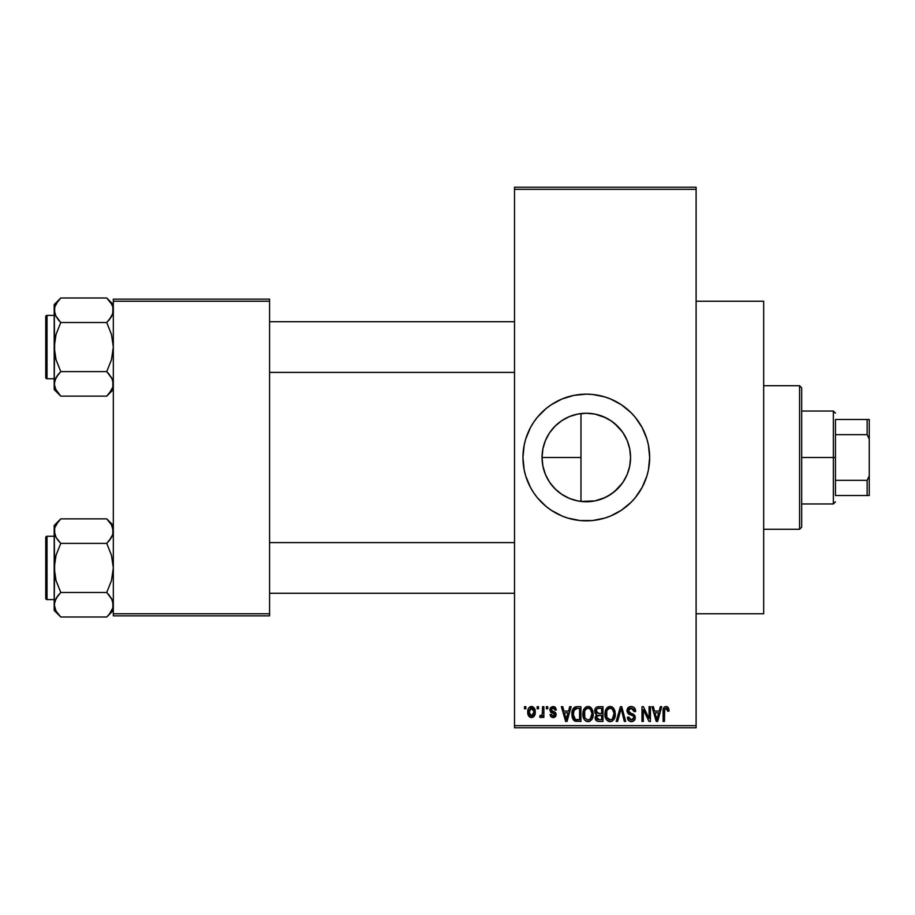 <?xml version="1.0" encoding="UTF-8"?>
<svg xmlns="http://www.w3.org/2000/svg" width="915" height="915" viewBox="0 0 915 915"><rect width="100%" height="100%" fill="white"/><g stroke="black" fill="none" stroke-linecap="round" stroke-linejoin="round"><path stroke-width="1.37" d="M627.759 441.991L629.703 448.796L630.561 457.489L629.714 466.135L627.198 474.439L623.104 482.091L617.602 488.793L610.888 494.294L603.237 498.389L594.933 500.905L580.979 501.431L586.309 501.763A44.263 44.263 0 0 1 542.046 457.5A44.263 44.263 0 0 1 586.309 413.237L577.822 414.06M567.609 497.623L569.302 498.366M569.473 498.435L575.752 500.482M550.761 483.875L556.023 489.777L561.764 494.329M542.847 465.884L542.046 457.466L542.812 449.311L542.046 457.466L542.789 465.575L545.351 474.29M545.489 474.611L546.461 476.772M546.449 438.251L545.489 440.39M561.764 420.671L556.023 425.223L550.773 431.114M577.537 414.118L569.462 416.565M569.313 416.634L567.632 417.377M586.229 394.159A63.341 63.341 0 0 0 580.167 394.457M580.03 394.468A63.341 63.341 0 0 0 574.014 395.36M573.877 395.383A63.341 63.341 0 0 0 533.685 422.238M533.582 422.375A63.341 63.341 0 0 0 530.46 427.591M525.69 439.109L530.437 427.637L533.628 422.307L537.334 417.309L546.118 408.536L551.116 404.83L562.062 398.974L573.945 395.372L586.309 394.159A63.341 63.341 0 0 1 649.65 457.5A63.341 63.341 0 0 1 586.309 520.841A63.341 63.341 0 0 1 522.957 457.5A63.341 63.341 0 0 1 586.309 394.159L592.508 394.457L604.689 396.881L610.545 398.974L621.502 404.83L631.098 412.711L635.273 417.309L642.17 427.637L646.928 439.109L648.438 445.136L649.65 457.5L648.438 469.864L646.928 475.892L642.17 487.363L635.273 497.691L631.098 502.289L621.502 510.17L610.545 516.026L604.689 518.119L592.508 520.543L580.099 520.543L567.918 518.119L562.062 516.026L551.116 510.17L546.118 506.464L537.334 497.691L533.628 492.693L530.437 487.363L525.69 475.892L524.169 469.864L522.957 457.5L524.169 445.136L525.69 439.109A63.341 63.341 0 0 0 522.957 457.466M524.169 469.864A63.341 63.341 0 0 0 530.414 487.306M530.46 487.409A63.341 63.341 0 0 0 533.582 492.625M533.685 492.762A63.341 63.341 0 0 0 573.877 519.617M574.014 519.64A63.341 63.341 0 0 0 580.03 520.532M580.167 520.543A63.341 63.341 0 0 0 586.229 520.841M696.109 613.759L763.67 613.759L763.67 301.241L696.109 301.241L763.67 301.241L763.67 613.759L696.109 613.759M514.516 189.336L514.516 725.664L696.109 725.664L696.109 189.336L514.516 189.336L514.516 187.22L696.109 187.22L696.109 189.336L696.109 187.22L514.516 187.22L514.516 727.78L696.109 727.78L696.109 189.336L514.516 189.336M537.162 708.77L537.162 706.666L538.512 706.666L538.512 708.77L537.162 708.77L538.512 708.77L538.512 706.666L537.162 706.666L538.512 706.666L538.512 708.77L537.162 708.77L537.162 706.666L537.162 708.77M539.656 717.028L540.937 717.6L539.656 717.028L540.044 715.496L541.005 715.679L542.286 714.432L542.538 706.666L543.876 706.666L543.876 717.406L542.538 717.406L542.538 715.69L541.257 717.554L539.656 717.028L540.044 715.496L542.08 714.97L542.538 712.236L542.286 714.432L541.005 715.679L540.044 715.496L539.656 717.028L540.937 717.6L542.538 715.69L542.538 717.406L543.876 717.406L543.876 706.666L542.538 706.666L543.876 706.666L543.876 717.406L542.538 717.406M546.381 708.77L546.381 706.666L547.719 706.666L547.719 708.77L546.381 708.77L547.719 708.77L547.719 706.666L546.381 706.666L547.719 706.666L547.719 708.77L546.381 708.77L546.381 706.666L546.381 708.77M549.835 709.949L550.67 707.455L553.083 706.471L555.439 707.478L556.354 709.926L555.016 710.12L553.392 708.038L551.299 708.988L551.516 710.646L554.913 712.099L556.114 713.906L555.348 716.765L552.832 717.589L550.91 716.765L550.029 714.535L551.368 714.341L551.848 715.599L553.392 716.056L554.684 715.347L554.719 714.26L550.727 712.339L549.835 709.949L554.822 714.752L553.095 716.068L551.368 714.341L550.029 714.535L553.14 717.6L556.171 714.535L551.173 709.674L552.992 708.004L555.016 710.12L556.354 709.926L553.083 706.471L549.846 709.605M569.725 706.666L568.57 711.081L569.725 706.666L571.143 706.666L567.048 721.443L565.642 721.443L561.353 706.666L562.759 706.666L563.915 711.081L568.57 711.081L563.915 711.081L562.759 706.666L561.353 706.666L565.642 721.443L567.048 721.443L571.143 706.666L569.725 706.666L571.143 706.666L567.048 721.443L565.642 721.443L561.353 706.666L562.759 706.666M588.036 706.471L591.17 707.855L592.92 711.23L593 716.456L591.833 719.476L589.832 721.249L587.384 721.592L584.834 720.219L583.358 717.646L582.844 714.032L583.541 709.96L585.337 707.421L588.036 706.471L584.182 708.725L582.844 714.032C582.615 718.138 584.342 720.665 588.025 721.638C591.776 720.643 593.503 718.046 593.217 713.86L591.891 708.793L588.036 706.471L589.168 706.609M610.111 706.471L613.244 707.855L614.994 711.23L615.246 715.164L613.908 719.476L611.906 721.249L609.459 721.592L606.919 720.219L605.433 717.646L604.941 713.345L605.616 709.96L607.411 707.421L610.111 706.471L606.256 708.725L604.929 714.032C604.689 718.138 606.416 720.665 610.099 721.638C613.851 720.643 615.578 718.046 615.292 713.86L613.965 708.793L610.111 706.471L611.243 706.609M666.131 706.471L668.362 707.707L669.037 711.081L667.698 711.264L666.543 708.279L664.702 709.079L664.427 721.443L663.089 721.443L663.318 708.953L664.256 707.158L666.131 706.471C663.775 707.066 662.757 708.713 663.089 711.413L663.089 721.443L664.427 721.443L664.622 709.308L666.063 708.199L667.698 711.264L669.037 711.081L668.236 707.512L666.738 706.529M660.333 706.666L659.177 711.081L660.333 706.666L661.739 706.666L657.656 721.443L656.238 721.443L651.949 706.666L653.356 706.666L654.522 711.081L659.177 711.081L654.522 711.081L653.356 706.666L651.949 706.666L656.238 721.443L657.656 721.443L661.739 706.666L660.333 706.666L661.739 706.666L657.656 721.443L656.238 721.443L651.949 706.666L653.356 706.666M649.078 706.666L649.078 718.492L649.078 706.666L650.416 706.666L650.416 721.443L648.987 721.443L643.314 709.594L643.314 721.443L641.975 721.443L641.975 706.666L643.417 706.666L649.078 718.492L643.417 706.666L641.975 706.666L641.975 721.443L643.314 721.443L643.314 709.594L648.987 721.443L650.416 721.443L650.416 706.666L649.078 706.666L650.416 706.666L650.416 721.443L648.987 721.443M627.027 711.298L628.136 707.661L630.767 706.483L633.832 707.295L635.616 710.989L634.289 711.653L633.42 709.205L631.396 708.21L629.543 708.542L628.388 710.2L628.971 712.362L633.729 714.386L635.021 716.136L635.021 719.133L633.66 720.997L631.007 721.615L628.433 720.357L627.381 717.223L628.731 717.028L629.406 719.099L631.384 719.911L633.397 719.099L633.889 717.131L633.031 715.656L628.148 713.677L627.004 710.761L629.04 714.272L633.489 716.033L633.912 717.532L631.384 719.911L628.731 717.028L627.381 717.223C627.473 719.911 628.822 721.375 631.43 721.638C633.878 721.432 635.159 720.082 635.25 717.589L628.342 710.726L631.064 708.199L634.289 711.653L635.639 711.458C635.582 708.45 634.095 706.78 631.19 706.471C628.548 706.655 627.152 708.084 627.004 710.761L627.015 710.337M620.564 710.715L617.591 721.443L616.184 721.443L620.404 706.666L621.72 706.666L625.7 721.443L624.316 721.443L621.148 708.393L617.591 721.443L616.184 721.443L617.591 721.443L621.148 708.393L624.316 721.443L625.7 721.443L621.72 706.666L620.404 706.666L621.72 706.666L625.7 721.443L624.316 721.443L621.399 709.56M598.845 706.666C596.145 706.78 594.773 708.221 594.75 711.001L595.288 708.519L596.752 707.032L603.008 706.666L603.008 721.443L598.09 721.397L596.123 720.46L595.15 717.28L596.58 714.626L595.139 713.094L594.75 711.001L596.58 714.626L595.139 717.726C595.253 720.105 596.489 721.352 598.833 721.443L603.008 721.443L603.008 706.666L598.845 706.666L603.008 706.666L603.008 721.443L598.833 721.443M572.927 709.045L576.988 706.666C573.248 707.444 571.555 709.926 571.909 714.135L572.47 710.166L574.002 707.604L576.347 706.689L580.934 706.666L580.934 721.443L574.151 720.677L572.493 718.149L571.909 714.135L575.043 721.169L580.934 721.443L580.934 706.666L576.988 706.666L580.934 706.666L580.934 721.443M527.761 712.144L528.458 708.439L529.968 706.837L532.427 706.597L534.509 708.393L535.092 713.906L533.273 717.074L531.043 717.577L529.053 716.479L527.761 712.144C527.566 715.118 528.813 716.937 531.501 717.6C534.223 716.925 535.469 715.073 535.241 712.042C535.469 709.011 534.223 707.158 531.501 706.471C528.744 707.169 527.498 709.068 527.761 712.144L527.761 712.144M524.489 708.77L524.489 706.666L525.839 706.666L525.839 708.77L524.489 708.77L525.839 708.77L525.839 706.666L524.489 706.666L525.839 706.666L525.839 708.77L524.489 708.77L524.489 706.666L524.489 708.77M571.063 415.948L575.764 414.518M579.081 413.832L586.309 413.237L594.99 414.106L586.309 413.237L594.933 414.095L603.237 416.611L611.106 420.843M556.915 424.4L560.369 421.632M563.606 419.505L565.664 418.349M551.105 430.668L554.124 427.122M548.565 434.385L549.034 433.63M543.167 447.595L545.008 441.579M542.046 457.489L542.892 448.865L545.42 440.561L549.503 432.909L555.005 426.207L561.719 420.706L569.37 416.611L577.674 414.095L586.309 413.237A44.263 44.263 0 0 1 630.561 457.5A44.263 44.263 0 0 1 586.309 501.763L577.674 500.905L569.37 498.389L561.719 494.294L555.005 488.793L549.503 482.091L545.42 474.439L542.892 466.135L542.046 457.5L580.979 457.5L542.046 457.5M545.214 473.936L543.224 467.622M553.255 486.929L551.116 484.344M549.023 481.359L548.543 480.581M560.369 493.368L556.915 490.589M554.113 487.878L553.266 486.952M565.642 496.639L563.583 495.484M573.042 499.727L571.063 499.052M580.979 501.443L580.979 413.557L580.979 501.443L579.092 501.168M113.323 299.136L269.57 299.136L269.57 301.241L113.323 301.241L113.323 613.759L269.57 613.759L269.57 299.136L113.323 299.136L113.323 301.241L113.323 299.136M113.323 615.864L269.57 615.864L269.57 301.241L113.323 301.241L113.323 615.864L113.323 613.759L269.57 613.759L269.57 615.864L113.323 615.864M514.516 727.78L514.516 725.664L696.109 725.664L696.109 727.78L514.516 727.78M601.063 499.224L594.979 500.905M593.721 501.134L586.401 501.763M586.309 501.763L595.013 500.894L605.25 497.497M611.975 493.551L610.934 494.272M607.251 496.49L614.411 491.687L622.452 483.04M627.175 474.485L625.311 478.408M610.888 420.706L617.602 426.207L623.104 432.909L627.198 440.561L629.714 448.865L630.561 457.5L629.692 466.227L627.667 473.238M630.561 457.489L629.703 448.796L627.164 440.504M625.757 437.45L627.13 440.424M622.383 431.857L614.388 423.29M594.99 414.106L605.764 417.755M595.013 414.106L600.938 415.73M586.389 520.841A63.341 63.341 0 0 0 592.451 520.543M592.577 520.532A63.341 63.341 0 0 0 598.604 519.64M598.719 519.617A63.341 63.341 0 0 0 631.064 502.324M631.133 502.255A63.341 63.341 0 0 0 631.133 412.745M631.064 412.676A63.341 63.341 0 0 0 598.719 395.383M598.604 395.36A63.341 63.341 0 0 0 592.577 394.468M592.451 394.457A63.341 63.341 0 0 0 586.389 394.159M527.783 481.736L528.435 483.269M562.062 516.026L563.011 516.415M627.141 440.447L623.046 432.818M623.058 482.148L627.152 474.542M668.888 709.239L669.025 710.612M669.037 711.081L667.676 710.783M667.584 709.96L667.447 709.354M666.955 708.53L665.823 708.221M666.063 708.199L664.484 710.029M664.816 708.873L664.427 711.298M664.427 721.443L663.089 721.443L663.089 711.413M663.112 710.589L663.181 709.765L663.112 710.589M663.318 708.965L663.569 708.164M663.97 707.467L664.919 706.712M657.462 717.108L658.72 712.808L654.98 712.808L656.295 717.623L654.98 712.808L658.72 712.808L656.844 719.899L656.089 716.868L656.844 719.899L657.279 717.795M643.314 721.443L641.975 721.443L641.975 706.666L643.417 706.666M635.376 709.617L635.548 710.395M635.639 711.458L634.289 711.653L634.209 711.001M634.209 710.978L634.061 710.36M634.061 710.349L633.42 709.205M631.727 708.256L630.023 708.336M628.445 709.949L628.399 711.321M629.406 712.694L630.549 713.162M634.713 715.45L635.021 716.125M635.044 716.193L635.204 716.845M635.239 717.978L635.021 719.121M635.01 719.179L634.255 720.471M629.794 721.34L628.433 720.357M627.644 718.87L627.45 718.058M627.404 717.635L628.788 717.577M630.824 719.865L631.876 719.876M632.059 719.853L632.974 719.487M633.889 717.875L633.889 717.131M633.386 715.919L633.912 717.532L633.271 715.827M632.391 715.37L630.664 714.844M630.481 714.787L628.799 714.146M628.525 713.975L627.107 711.824M627.278 709.102L629.429 706.78M629.509 706.746L630.355 706.529M629.451 712.716L628.765 712.133M620.404 706.666L616.184 721.443L620.404 706.666M614.583 709.983L614.971 711.161M615.292 713.86L615.28 714.512M615.235 715.187L615.086 716.399M614.823 717.509L614.583 718.195M614.251 718.915L615.074 716.456M612.535 720.883L611.918 721.237M612.547 720.871L610.763 721.592M609.459 721.592L608.624 721.375M608.246 721.214L607.674 720.871M605.055 715.953L605.936 718.824M605.696 718.309L605.433 717.646M604.929 714.032L604.941 714.672M604.941 713.345L605.261 711.081M605.913 709.331L605.616 709.96M607.88 707.078L609.527 706.506M610.694 706.506L611.815 706.815M612.364 707.112L613.233 707.844M606.016 718.984L606.405 719.602M609.813 719.888L611.975 719.316M609.55 719.865L607.343 718.378L609.013 719.705M606.942 717.669L606.268 714.077L606.839 717.429L610.339 719.899M609.63 708.233L607.022 710.269L606.268 714.077C606.027 710.932 607.308 708.965 610.111 708.199L609.63 708.233M609.87 708.21L611.895 708.759L610.111 708.199C612.856 708.919 614.125 710.795 613.942 713.837L612.364 718.984L613.942 713.837C614.251 717.086 612.97 719.11 610.088 719.911L609.253 719.796M606.714 710.966L606.839 717.429M613.908 712.888L612.272 709.056M613.519 710.989L612.604 709.388M596.123 720.46L595.699 719.865M595.379 719.201L595.196 718.458M595.722 713.997L595.15 713.105M594.899 712.362L595.139 713.094M594.807 710.132L594.99 709.285M595.036 709.125L595.288 708.542M596.569 720.86L597.358 721.249M599.005 713.574L601.658 713.574L601.658 708.393L598.81 708.393L601.658 708.393L601.658 713.574L596.877 713.025L596.374 709.56L596.088 710.989L599.005 713.574L596.088 710.989L596.809 708.965L598.81 708.393L597.255 708.656M597.587 708.519L598.81 708.393L597.587 708.519M598.078 719.648L598.719 719.705M598.776 719.705L601.658 719.716L601.658 715.301L596.935 715.965L596.477 717.486L597.724 715.438L601.658 715.301L601.658 719.716L599.325 719.716L596.489 717.166L596.9 718.984L598.261 719.67M597.06 719.19L598.01 719.636M596.809 708.965L596.374 709.56L596.809 708.965M599.142 715.301L597.426 715.564M598.524 719.693L599.325 719.716M592.508 709.983L592.897 711.161M593.195 713.185L593.217 713.86M593.16 715.187L592.177 718.915M592.748 717.509L592.508 718.195M590.461 720.883L589.843 721.237M589.798 721.26L588.677 721.592M587.384 721.592L586.549 721.375M586.172 721.214L585.6 720.871M582.981 715.953L583.85 718.824M583.621 718.309L583.358 717.646M582.844 714.032L582.866 714.672M583.004 711.962L583.175 711.081M583.839 709.331L583.541 709.96M585.794 707.078L587.453 706.506M588.62 706.506L589.74 706.815M590.289 707.112L591.159 707.844M582.912 712.648L582.866 713.345M583.484 717.989L583.942 718.984L583.484 717.989M587.739 719.888L589.9 719.316M587.476 719.865L584.982 717.92L584.193 714.077L584.868 717.669M587.556 708.233L584.937 710.269L584.193 714.077C583.942 710.932 585.234 708.965 588.036 708.199L587.556 708.233M587.796 708.21L589.82 708.759L588.036 708.199C590.781 708.919 592.051 710.795 591.868 713.837L590.289 718.984L591.868 713.837C592.177 717.086 590.896 719.11 588.013 719.911L588.265 719.899M584.639 710.966L584.765 717.429M591.833 712.888L590.198 709.056M591.445 710.989L590.53 709.388M575.981 721.375L575.295 721.249M574.151 720.665L573.431 719.945L574.151 720.677M572.893 719.087L572.493 718.149M572.481 718.115L572.184 717.063M572.241 717.314L571.932 715.153M571.944 712.968L572.115 711.584M572.47 710.154L572.87 709.159M572.882 709.148L572.355 710.509M576.347 706.689L575.1 706.963M576.381 708.427L573.785 710.543L577.171 708.393L579.584 708.393L579.584 719.716L575.295 719.419L573.248 714.158L573.602 711.149M573.408 716.216L574.208 718.424L576.038 719.636M574.208 718.424L575.295 719.419L579.584 719.716L579.584 708.393L576.896 708.393M574.277 709.571L573.27 714.889M566.865 717.108L568.112 712.808L564.372 712.808L566.248 719.899L564.372 712.808L568.112 712.808L566.008 718.858M566.511 718.492L566.682 717.795M554.376 706.7L555.028 707.078M556.354 709.926L555.016 710.12L554.845 709.308M554.787 709.171L554.341 708.496M553.381 708.038L552.294 708.096M552.992 708.004L551.173 709.674L551.665 710.761M551.207 709.331L552.5 711.127M551.436 710.543L552.843 711.241M555.611 712.728L555.931 713.3M555.977 715.759L555.645 716.388M554.33 717.417L553.747 717.554M550.029 714.535L551.368 714.341L551.505 715.004M551.654 715.324L552.42 715.965M552.751 716.045L553.701 716.01M554.787 715.061L553.243 713.391M554.822 714.752L554.49 713.952M552.271 713.06L551.127 712.579L552.271 713.048M549.869 709.285L550.67 707.467M542.538 715.702L542.149 716.605M540.044 715.496L541.383 715.61M541.005 715.679L542.286 714.432L542.538 706.666M531.97 706.494L532.85 706.757M534.875 709.274L535.092 710.166M535.229 711.573L535.229 712.511M534.829 714.947L531.729 717.589M529.739 717.074L529.076 716.502M528.515 715.713L528.218 715.073M527.864 713.734L527.795 713.094M527.898 710.246L528.618 708.164M530.002 706.826L531.009 706.506M527.909 713.986L528.184 715.004M533.273 717.074L533.971 716.456M534.509 715.69L534.817 714.992M530.277 708.462L531.146 708.038L529.19 710.761M533.811 713.334L533.903 712.042L531.535 716.068L533.159 715.141L533.88 711.39L533.125 708.908L531.146 708.038L533.88 711.39M529.533 714.604L531.535 716.068L529.099 712.042L529.774 715.038M529.316 710.12L529.099 712.042L531.787 708.027M533.8 710.669L533.571 709.72M656.295 717.623L656.49 718.378M656.638 718.984L656.844 719.899M608.692 708.53L607.903 709.091M607.56 709.457L607.022 710.269M598.81 708.393L597.758 708.473M586.618 708.53L585.817 709.091M585.486 709.457L584.937 710.269M573.785 710.543L573.282 713.243M575.752 719.579L577.205 719.716M566.248 719.899L566.374 719.201M529.122 711.39L529.122 712.694M529.19 713.345L529.316 713.986M530.323 715.644L530.894 715.965M531.215 716.045L531.855 716.045M533.159 715.141L533.685 713.963M533.125 708.908L532.107 708.119M835.464 419.493L835.464 434.659L835.464 419.493L867.134 419.493L835.464 419.493M835.464 457.5L835.464 434.659L835.464 480.341L835.464 457.5L833.359 457.5L835.464 457.5M801.677 411.041L833.359 411.041L833.359 457.5L833.359 411.041L835.464 413.157M801.677 457.5L833.359 457.5L801.677 457.5L801.677 527.177L801.677 387.823L799.573 385.707L799.573 529.293L801.677 527.177L799.573 529.293L799.573 385.707L763.67 385.707L799.573 385.707L801.677 387.823L801.677 457.5M835.464 495.507L835.464 480.341L835.464 495.507L869.25 495.507L869.25 475.903L867.134 480.341L835.464 480.341L867.134 480.341L867.134 495.507L867.134 480.341L869.25 475.903L869.25 495.507L835.464 495.507M801.677 503.959L833.359 503.959L833.359 457.5L833.359 503.959L835.464 501.843M869.25 419.493L867.134 419.493L867.134 434.659L869.25 439.097L869.25 475.903L869.25 419.493L869.25 439.097L867.134 434.659L867.134 419.493L869.25 419.493M835.464 434.659L867.134 434.659L835.464 434.659M763.67 529.293L799.573 529.293L763.67 529.293M269.57 372.405L514.516 372.405L269.57 372.405M514.516 321.725L269.57 321.725L514.516 321.725M112.179 315.229L113.323 310.265L112.842 307.063L112.842 313.433L109.4 319.598L111.481 316.59L106.746 322.526L109.388 319.61L106.746 322.526L60.767 322.526L56.044 316.601L54.191 310.265L54.671 313.468L54.671 307.085L56.021 303.963L60.767 297.993L106.746 297.993L111.47 303.929L112.831 307.04L111.481 303.94L106.746 297.993L60.767 297.993L60.15 298.622M113.323 304.569L106.746 297.993L113.323 304.569M54.683 387.091L54.191 383.865L54.191 389.561L60.767 396.138L56.044 390.213L54.191 383.865L56.021 377.575L60.767 371.604L106.746 371.604L111.47 377.529L112.831 380.651L112.842 387.045L111.493 390.167L106.746 396.138L60.767 396.138L55.277 388.703M47.02 378.741L47.02 315.389A1.27 1.27 0 0 0 45.75 316.659L45.75 377.472A1.27 1.27 0 0 0 47.02 378.741L54.191 378.741L47.02 378.741A1.27 1.27 0 0 1 45.75 377.472L45.75 316.659A1.27 1.27 0 0 1 47.02 315.389L47.02 378.741M54.191 315.389L47.02 315.389L54.191 315.389M113.323 384.048L112.842 380.674L112.842 387.045L109.343 393.278M111.836 378.215L113.323 383.865M60.767 297.993L54.191 304.569L54.671 353.453L56.032 359.687L60.767 371.604L58.125 374.521L60.767 371.604L56.032 359.687L54.191 347.071L56.032 334.433L60.767 322.526L106.746 322.526L111.481 334.444L113.323 347.071L111.481 359.709L106.746 371.604L60.767 371.604L56.044 377.529L58.125 374.532L54.671 380.674L54.191 389.561L60.767 396.138L106.746 396.138L107.364 395.509M54.683 380.651L55.346 378.901M55.678 389.527L55.392 388.944M112.236 388.703L112.842 387.068M112.248 305.473L111.481 303.94M54.191 304.569L54.191 310.265L55.277 305.427M55.266 315.057L54.191 310.265L54.191 383.865L54.683 340.654L56.032 334.433L60.767 322.526L55.369 315.286M54.671 307.085L58.183 300.852M59.932 298.85L58.045 301.012M57.954 319.404L60.767 322.526M60.767 396.138L57.874 392.912M109.64 301.229L106.746 297.993M112.122 305.198L111.493 303.963M112.831 313.49L111.493 316.567L106.746 322.526L111.481 334.444L113.323 347.071L111.481 359.709L106.746 371.604L112.145 378.844M109.56 374.738L106.746 371.604M107.581 395.28L109.468 393.118M514.516 542.595L269.57 542.595L514.516 542.595M269.57 593.275L514.516 593.275L269.57 593.275M112.248 526.342L113.323 531.135L112.842 527.932L112.842 534.303L109.4 540.468L111.47 537.471L106.746 543.396L109.388 540.479L106.746 543.396L60.767 543.396L56.044 537.471L54.191 531.135L54.671 534.326L54.671 527.955L56.021 524.833L60.767 518.862L106.746 518.862L111.47 524.787L113.323 531.135L112.842 534.303L111.493 537.425L106.746 543.396L111.481 555.313L113.323 567.929L111.481 580.567L106.746 592.474L111.47 598.399L113.323 604.735L112.842 607.915L109.4 614.079L106.746 617.007L60.767 617.007L56.044 611.071L54.191 604.735L54.191 610.431L60.767 617.007L56.044 611.071L54.191 604.735L56.021 598.433L60.767 592.474L106.746 592.474L60.767 592.474L56.032 598.41L58.125 595.402L54.671 601.532L54.191 610.431L60.767 617.007L106.746 617.007L107.364 616.378M109.64 522.088L113.323 525.439L106.746 518.862L60.767 518.862L60.15 519.491M47.02 599.611L47.02 536.259A1.27 1.27 0 0 0 45.75 537.528L45.75 598.341A1.27 1.27 0 0 0 47.02 599.611L54.191 599.611L47.02 599.611A1.27 1.27 0 0 1 45.75 598.341L45.75 537.528A1.27 1.27 0 0 1 47.02 536.259L47.02 599.611M54.191 536.259L47.02 536.259L54.191 536.259M113.323 604.918L112.842 601.532L112.842 607.915L109.343 614.148M111.836 599.085L113.323 604.735M54.683 601.51L55.346 599.771M55.678 610.396L55.392 609.802M112.842 607.915L112.236 609.573M60.767 518.862L54.191 525.439L54.191 531.135L54.671 527.932L58.183 521.722M55.266 535.916L54.191 531.135L54.191 567.929L56.032 555.291L60.767 543.396L106.746 543.396L111.481 555.313L113.323 567.929L111.481 580.567L106.746 592.474L112.145 599.714M112.831 534.349L112.179 536.099M106.746 518.862L111.481 524.81M54.191 525.439L54.671 574.311L56.032 580.556L60.767 592.474L58.125 595.39L60.767 592.474L56.032 580.556L54.191 567.929L54.191 604.724M59.932 519.72L58.045 521.882M57.954 540.262L55.369 536.156M60.767 617.007L57.874 613.771M60.767 543.396L58.125 540.479L60.767 543.396L56.032 555.291L54.683 561.524L54.191 604.735M112.122 526.056L111.493 524.833M109.56 595.596L106.746 592.474M107.581 616.15L109.468 613.988M55.392 305.198L56.078 303.86M106.746 322.526L109.388 319.61M55.277 315.092L54.683 313.49M112.236 305.427L112.831 307.04M112.236 379.039L112.831 380.651M60.767 371.604L58.125 374.521M45.75 374.521L45.75 376.889M45.75 317.242L45.75 319.621M112.122 388.944L111.436 390.27M106.746 543.396L109.388 540.479M55.277 535.961L54.683 534.349M112.236 526.297L112.831 527.909M55.277 609.573L54.683 607.96M112.236 599.908L112.831 601.51M60.767 592.474L58.125 595.39M45.75 595.379L45.75 597.758M45.75 538.112L45.75 540.479M55.392 526.056L56.078 524.73M112.122 609.802L111.436 611.14M113.323 389.561L106.746 396.138M113.323 610.431L106.746 617.007"/></g></svg>
